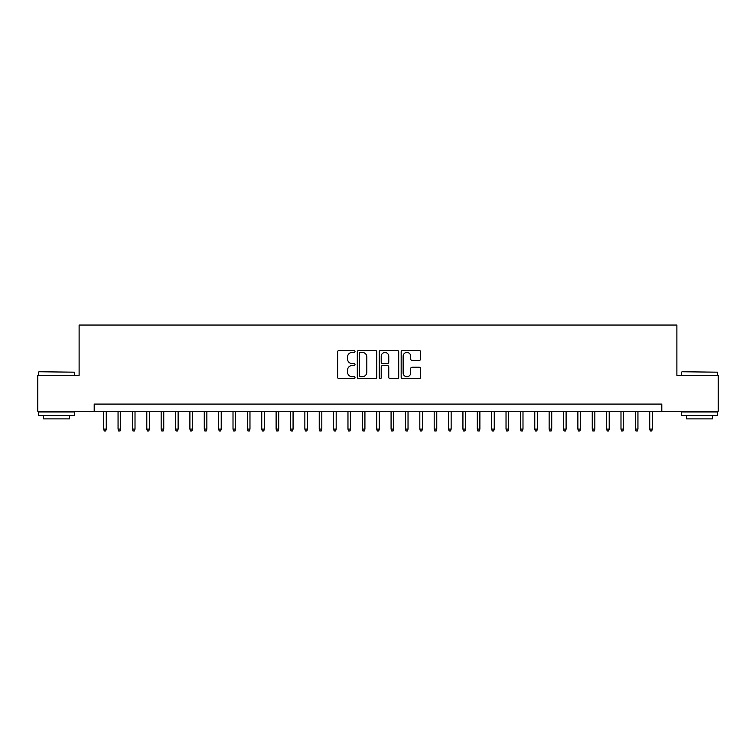 <?xml version="1.0" encoding="UTF-8"?>
<svg xmlns="http://www.w3.org/2000/svg" width="756" height="756" viewBox="0 0 756 756"><rect width="100%" height="100%" fill="white"/><g stroke="black" fill="none" stroke-linecap="round" stroke-linejoin="round"><path stroke-width="1.13" d="M355.008 351.445A0.983 0.983 0 0 0 354.025 350.463L339.038 350.463A1.408 1.408 0 0 0 337.63 351.871L337.63 377.263A1.408 1.408 0 0 0 339.038 378.671L354.025 378.671A0.983 0.983 0 0 0 355.008 377.679A0.983 0.983 0 0 0 354.025 376.696L352.079 376.696A4.517 4.517 0 0 1 347.571 372.179L347.571 370.062A4.517 4.517 0 0 1 352.079 365.554L354.025 365.554A0.983 0.983 0 0 0 355.008 364.562A0.983 0.983 0 0 0 354.025 363.579L352.079 363.579A4.517 4.517 0 0 1 347.571 359.062L347.571 356.945A4.517 4.517 0 0 1 352.079 352.438L354.025 352.438A0.983 0.983 0 0 0 355.008 351.445M419.221 360.404A1.408 1.408 0 0 0 420.629 358.996L420.629 351.871A1.408 1.408 0 0 0 419.221 350.463L402.579 350.463A1.408 1.408 0 0 0 401.171 351.871L401.171 377.263A1.408 1.408 0 0 0 402.579 378.671L419.221 378.671A1.408 1.408 0 0 0 420.629 377.263L420.629 368.654A1.408 1.408 0 0 0 419.221 367.246L412.096 367.246A1.408 1.408 0 0 0 410.688 368.654L410.688 372.925A3.771 3.771 0 0 1 406.917 376.696A3.771 3.771 0 0 1 403.137 372.925L403.137 356.208A3.771 3.771 0 0 1 406.917 352.438A3.771 3.771 0 0 1 410.688 356.208L410.688 358.996A1.408 1.408 0 0 0 412.096 360.404L419.221 360.404M94.198 411.264L37.8 411.264L37.8 375.345L79.115 375.345L79.115 325.052L676.885 325.052L676.885 375.345L718.2 375.345L718.2 411.264L661.802 411.264L661.802 404.082L94.198 404.082L94.198 411.264L661.802 411.264M376.762 351.871A1.408 1.408 0 0 0 375.354 350.463L358.713 350.463A1.408 1.408 0 0 0 357.305 351.871L357.305 377.263A1.408 1.408 0 0 0 358.713 378.671L375.354 378.671A1.408 1.408 0 0 0 376.762 377.263L376.762 351.871M380.646 350.463L397.287 350.463A1.408 1.408 0 0 1 398.695 351.871L398.695 377.263A1.408 1.408 0 0 1 397.287 378.671L390.162 378.671A1.408 1.408 0 0 1 388.754 377.263L388.754 366.962A1.408 1.408 0 0 0 387.346 365.554L382.621 365.554A1.408 1.408 0 0 0 381.213 366.962L381.213 377.679A0.983 0.983 0 0 1 380.221 378.671A0.983 0.983 0 0 1 379.238 377.679L379.238 351.871A1.408 1.408 0 0 1 380.646 350.463M360.262 352.438A0.983 0.983 0 0 0 359.28 353.421L359.28 375.704A0.983 0.983 0 0 0 360.262 376.696L362.313 376.696A4.517 4.517 0 0 0 366.821 372.179L366.821 356.945A4.517 4.517 0 0 0 362.313 352.438L360.262 352.438M388.754 356.274A3.771 3.771 0 0 0 384.984 352.504A3.771 3.771 0 0 0 381.213 356.274L381.213 362.171A1.408 1.408 0 0 0 382.621 363.579L387.346 363.579A1.408 1.408 0 0 0 388.754 362.171L388.754 356.274M106.275 429.087L105.698 430.948L104.262 430.948L103.685 429.087L106.275 429.087L106.275 411.264M103.685 429.087L103.685 411.264M38.953 371.754L74.447 372.179L38.953 371.754M56.483 415.573L38.518 415.573L38.518 411.982L74.447 411.982L74.447 415.573L56.483 415.573M69.41 415.573L69.41 418.881L43.546 418.881L43.546 415.573M681.988 371.754L717.482 372.179L681.988 371.754M699.517 415.573L681.553 415.573L681.553 411.982L717.482 411.982L717.482 415.573L699.517 415.573M712.454 415.573L712.454 418.881L686.59 418.881L686.59 415.573M120.639 429.087L120.062 430.948L118.626 430.948L118.059 429.087L120.639 429.087L120.639 411.264M118.059 429.087L118.059 411.264M135.012 429.087L134.436 430.948L132.999 430.948L132.423 429.087L135.012 429.087L135.012 411.264M132.423 429.087L132.423 411.264M149.376 429.087L148.809 430.948L147.373 430.948L146.796 429.087L149.376 429.087L149.376 411.264M146.796 429.087L146.796 411.264M163.75 429.087L163.173 430.948L161.737 430.948L161.16 429.087L163.75 429.087L163.75 411.264M161.16 429.087L161.16 411.264M178.123 429.087L177.547 430.948L176.11 430.948L175.534 429.087L178.123 429.087L178.123 411.264M175.534 429.087L175.534 411.264M192.487 429.087L191.911 430.948L190.474 430.948L189.898 429.087L192.487 429.087L192.487 411.264M189.898 429.087L189.898 411.264M206.861 429.087L206.284 430.948L204.848 430.948L204.271 429.087L206.861 429.087L206.861 411.264M204.271 429.087L204.271 411.264M221.224 429.087L220.657 430.948L219.212 430.948L218.645 429.087L221.224 429.087L221.224 411.264M218.645 429.087L218.645 411.264M235.598 429.087L235.021 430.948L233.585 430.948L233.009 429.087L235.598 429.087L235.598 411.264M233.009 429.087L233.009 411.264M249.971 429.087L249.395 430.948L247.959 430.948L247.382 429.087L249.971 429.087L249.971 411.264M247.382 429.087L247.382 411.264M264.335 429.087L263.759 430.948L262.323 430.948L261.746 429.087L264.335 429.087L264.335 411.264M261.746 429.087L261.746 411.264M278.709 429.087L278.132 430.948L276.696 430.948L276.12 429.087L278.709 429.087L278.709 411.264M276.12 429.087L276.12 411.264M293.073 429.087L292.496 430.948L291.06 430.948L290.493 429.087L293.073 429.087L293.073 411.264M290.493 429.087L290.493 411.264M307.446 429.087L306.87 430.948L305.433 430.948L304.857 429.087L307.446 429.087L307.446 411.264M304.857 429.087L304.857 411.264M321.81 429.087L321.243 430.948L319.807 430.948L319.23 429.087L321.81 429.087L321.81 411.264M319.23 429.087L319.23 411.264M336.184 429.087L335.607 430.948L334.171 430.948L333.594 429.087L336.184 429.087L336.184 411.264M333.594 429.087L333.594 411.264M350.557 429.087L349.981 430.948L348.544 430.948L347.968 429.087L350.557 429.087L350.557 411.264M347.968 429.087L347.968 411.264M364.921 429.087L364.345 430.948L362.908 430.948L362.341 429.087L364.921 429.087L364.921 411.264M362.341 429.087L362.341 411.264M379.295 429.087L378.718 430.948L377.282 430.948L376.705 429.087L379.295 429.087L379.295 411.264M376.705 429.087L376.705 411.264M393.659 429.087L393.092 430.948L391.655 430.948L391.079 429.087L393.659 429.087L393.659 411.264M391.079 429.087L391.079 411.264M408.032 429.087L407.456 430.948L406.019 430.948L405.443 429.087L408.032 429.087L408.032 411.264M405.443 429.087L405.443 411.264M422.406 429.087L421.829 430.948L420.393 430.948L419.816 429.087L422.406 429.087L422.406 411.264M419.816 429.087L419.816 411.264M436.77 429.087L436.193 430.948L434.757 430.948L434.19 429.087L436.77 429.087L436.77 411.264M434.19 429.087L434.19 411.264M451.143 429.087L450.567 430.948L449.13 430.948L448.554 429.087L451.143 429.087L451.143 411.264M448.554 429.087L448.554 411.264M465.507 429.087L464.94 430.948L463.504 430.948L462.927 429.087L465.507 429.087L465.507 411.264M462.927 429.087L462.927 411.264M479.88 429.087L479.304 430.948L477.868 430.948L477.291 429.087L479.88 429.087L479.88 411.264M477.291 429.087L477.291 411.264M494.254 429.087L493.677 430.948L492.241 430.948L491.665 429.087L494.254 429.087L494.254 411.264M491.665 429.087L491.665 411.264M508.618 429.087L508.041 430.948L506.605 430.948L506.029 429.087L508.618 429.087L508.618 411.264M506.029 429.087L506.029 411.264M522.991 429.087L522.415 430.948L520.978 430.948L520.402 429.087L522.991 429.087L522.991 411.264M520.402 429.087L520.402 411.264M537.355 429.087L536.788 430.948L535.342 430.948L534.775 429.087L537.355 429.087L537.355 411.264M534.775 429.087L534.775 411.264M551.729 429.087L551.152 430.948L549.716 430.948L549.139 429.087L551.729 429.087L551.729 411.264M549.139 429.087L549.139 411.264M566.102 429.087L565.526 430.948L564.089 430.948L563.513 429.087L566.102 429.087L566.102 411.264M563.513 429.087L563.513 411.264M580.466 429.087L579.89 430.948L578.453 430.948L577.877 429.087L580.466 429.087L580.466 411.264M577.877 429.087L577.877 411.264M594.84 429.087L594.263 430.948L592.827 430.948L592.25 429.087L594.84 429.087L594.84 411.264M592.25 429.087L592.25 411.264M609.204 429.087L608.627 430.948L607.191 430.948L606.624 429.087L609.204 429.087L609.204 411.264M606.624 429.087L606.624 411.264M623.577 429.087L623.001 430.948L621.564 430.948L620.988 429.087L623.577 429.087L623.577 411.264M620.988 429.087L620.988 411.264M637.941 429.087L637.374 430.948L635.938 430.948L635.361 429.087L637.941 429.087L637.941 411.264M635.361 429.087L635.361 411.264M652.315 429.087L651.738 430.948L650.302 430.948L649.725 429.087L652.315 429.087L652.315 411.264M649.725 429.087L649.725 411.264M38.518 375.345L38.518 372.179M46.711 411.982L46.711 411.264M66.254 411.982L66.254 411.264M74.447 375.345L74.447 372.179M681.553 375.345L681.553 372.179M689.746 411.982L689.746 411.264M709.289 411.982L709.289 411.264M717.482 375.345L717.482 372.179"/></g></svg>
